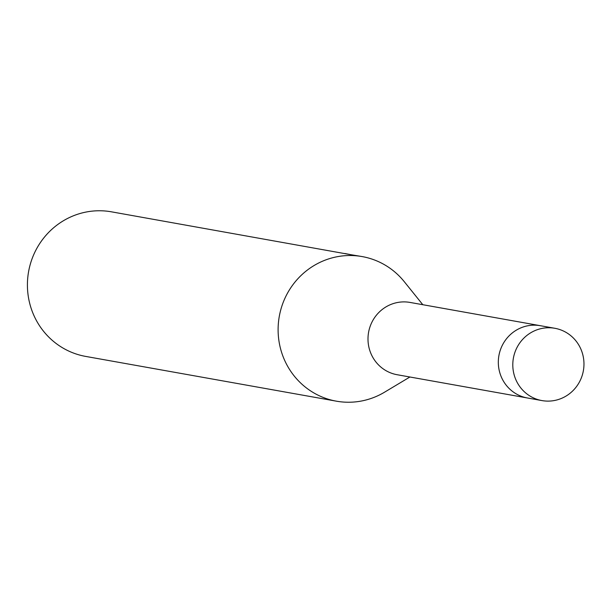 <?xml version="1.0" encoding="UTF-8"?>
<svg xmlns="http://www.w3.org/2000/svg" width="613" height="613" viewBox="0 0 613 613"><rect width="100%" height="100%" fill="white"/><g stroke="black" fill="none" stroke-linecap="round" stroke-linejoin="round"><path stroke-width="0.92" d="M554.834 328.284L410.036 302.431A36.719 35.546 100.1 0 0 371.133 323.886A36.719 35.546 100.1 0 0 397.124 374.719L527.448 397.99A36.719 35.546 100.1 0 1 501.457 347.157A36.719 35.546 100.1 0 1 540.36 325.702A36.719 35.546 100.1 0 0 499.94 351.303A36.719 35.546 100.1 0 0 519.288 395.462A36.719 35.546 100.1 0 0 527.448 397.99L541.93 400.58A36.719 35.546 100.1 0 0 582.35 374.98A36.719 35.546 100.1 0 0 563.002 330.821A36.719 35.546 100.1 0 0 554.834 328.284A36.719 35.546 100.1 0 0 514.414 353.885A36.719 35.546 100.1 0 0 533.77 398.044A36.719 35.546 100.1 0 0 541.93 400.58M422.809 304.715L404.251 281.658A73.437 71.1 100.1 0 0 378.505 261.659A73.437 71.1 100.1 0 0 362.183 256.586A73.437 71.1 100.1 0 0 284.386 299.504A73.437 71.1 100.1 0 0 320.047 396.105A73.437 71.1 100.1 0 0 336.368 401.17A73.437 71.1 100.1 0 0 384.512 392.213L409.905 377.003M349.012 254.372L111.489 211.83A73.437 71.1 100.1 0 0 30.65 263.031A73.437 71.1 100.1 0 0 69.353 351.341A73.437 71.1 100.1 0 0 85.674 356.414L336.368 401.17M362.183 256.586L349.019 254.38M344.904 253.506L349.87 254.495"/></g></svg>
